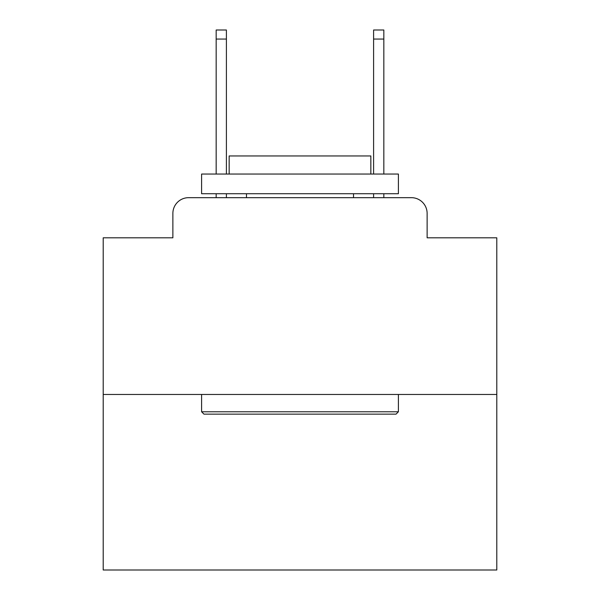 <?xml version="1.0" encoding="UTF-8"?>
<svg xmlns="http://www.w3.org/2000/svg" width="600" height="600" viewBox="0 0 600 600"><rect width="100%" height="100%" fill="white"/><g stroke="black" fill="none" stroke-linecap="round" stroke-linejoin="round"><path stroke-width="0.9" d="M172.875 213.413L172.875 237.81L172.875 213.413A15.742 15.742 0 0 1 188.618 197.67L216.165 197.67L216.165 193.733M496.793 394.463L103.208 394.463L103.208 570L496.793 570L496.793 237.81L427.125 237.81L427.125 213.413A15.742 15.742 0 0 0 411.382 197.67L188.618 197.67M103.208 394.463L103.208 237.81L172.875 237.81M226.403 193.733L226.403 197.67L238.597 197.67M361.403 197.67L373.597 197.67L373.597 193.733M383.835 193.733L383.835 197.67L411.382 197.67M427.125 237.81L427.125 213.413M396.037 414.143L203.962 414.143L201.6 411.78L398.4 411.78L396.037 414.143M201.6 174.053L398.4 174.053L398.4 193.733L201.6 193.733L201.6 174.053M370.845 174.053L370.845 155.947L229.155 155.947L229.155 174.053M201.6 394.463L201.6 411.78M398.4 394.463L398.4 411.78M246.472 193.733L246.472 197.67M353.528 193.733L353.528 197.67M216.165 174.053L216.165 30L226.403 30L226.403 174.053M373.597 174.053L373.597 30L383.835 30L383.835 174.053M216.165 39.053L226.403 39.053M383.835 39.053L373.597 39.053"/></g></svg>
